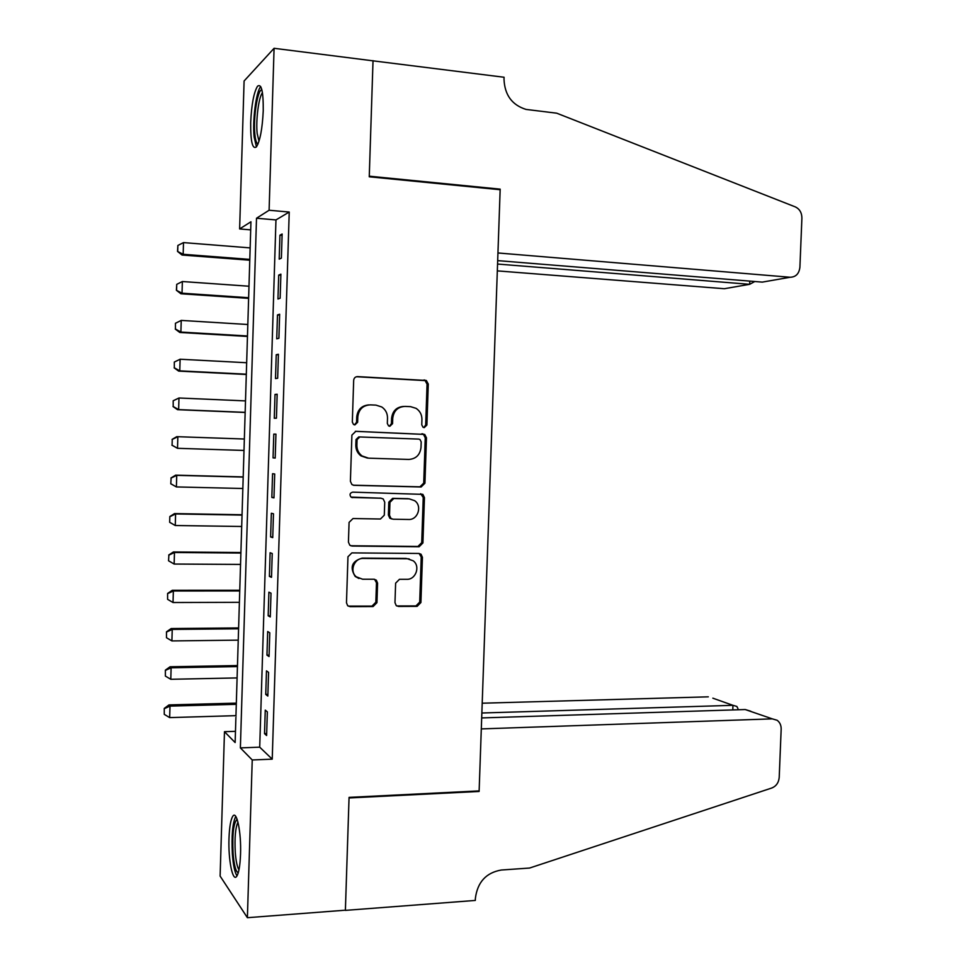 <?xml version="1.0" encoding="UTF-8"?>
<svg xmlns="http://www.w3.org/2000/svg" width="966" height="966" viewBox="0 0 966 966"><rect width="100%" height="100%" fill="white"/><g stroke="black" fill="none" stroke-linecap="round" stroke-linejoin="round"><path stroke-width="1.45" d="M424.243 427.624L426.9 425.028L428.276 384.057L426.344 380.483L357.601 376.607C355.283 376.728 353.979 377.972 353.677 380.35L352.324 422.057L353.52 424.448L354.884 424.907L357.637 422.263L357.806 416.877C358.797 409.306 362.962 405.309 370.304 404.875L375.943 405.116L381.763 406.976C385.591 409.632 387.511 413.339 387.511 418.097L387.33 423.446L388.549 425.849L389.853 426.272L392.558 423.663L392.727 418.314C393.705 410.804 397.811 406.831 405.032 406.408L410.574 406.65L416.08 408.352C419.981 410.961 421.937 414.68 421.937 419.522L421.768 424.823L423.011 427.238L424.243 427.624M423.736 427.552L425.68 425.028L427.057 384.166L425.125 380.604L356.454 376.728M354.474 424.859L356.563 422.287L356.744 416.901L357.806 416.877M389.395 426.211L391.411 423.663L391.592 418.338L392.727 418.314M228.99 838.44C229.437 826.811 230.729 819.361 232.891 816.113C236.755 810.196 241.367 832.33 240.546 854.113C240.087 865.802 238.795 873.228 236.658 876.404C232.613 882.248 228.181 859.511 228.99 838.44M250.689 122.489C251.534 104.509 253.816 92.41 257.524 86.216C261.472 83.33 263.38 91.492 263.247 110.692C262.354 128.889 260.071 140.964 256.413 146.917C252.428 149.645 250.52 141.507 250.689 122.489M394.973 602.615L396.217 605.585L398.547 606.443L417.119 606.37L420.91 602.53L422.432 557.322L421.031 554.218L418.906 553.458L351.878 552.89L347.965 556.754L346.48 602.772L347.651 605.682L350.139 606.66L373.081 606.551L376.945 602.675L377.585 583.138L376.305 580.131L373.975 579.25L362.624 579.226L356.249 576.799C349.185 571.123 354.268 557.913 363.301 558.433L407.423 558.746L413.231 560.823C420.596 566.173 415.827 579.793 406.734 579.322L399.453 579.31L395.625 583.162L394.973 602.615M274.078 48.3L373.021 60.834L369.254 176.79L500.159 189.722L479.136 790.9L349.064 797.373L345.393 910.189L247.393 917.7L220.115 876.09L224.474 731.685L235.136 742.552L250.943 221.769L239.628 228.942L244.096 80.999L274.078 48.3L269.103 210.25L256.509 218.244L240.377 747.889L252.235 759.964L247.393 917.7M289.232 212.037L275.962 219.922L259.709 747.177L272.231 759.167L289.232 212.037L269.103 210.25M272.231 759.167L252.235 759.964M421.14 486.985L424.931 483.229L426.465 437.84L424.714 434.41L355.826 431.319L351.902 435.098L350.404 481.322L351.914 484.558L354.063 485.33L421.14 486.985L419.932 486.84L423.724 483.097L425.245 437.803L423.494 434.386L355.343 431.331M424.448 497.647L422.915 542.952L419.123 546.744L352.095 546.056L349.764 545.186L348.436 542.119L349.076 522.389L352.988 518.549L380.447 519.008L384.299 515.192L384.734 502.199L383.224 498.975L381.123 498.239L350.996 497.067C349.318 494.616 349.885 492.974 352.711 492.141L422.879 494.375L424.448 497.647L423.241 497.478L421.719 542.663L422.915 542.952M281.384 258.103L282.132 234.014L279.935 235.197L279.198 259.154L281.384 258.103M280.152 298.216L280.889 274.151L278.703 275.105L277.966 299.013L280.152 298.216M278.908 338.269L279.645 314.24L277.471 314.94L276.735 338.812L278.908 338.269M277.665 378.261L278.413 354.268L276.24 354.715L275.503 378.563L277.665 378.261M276.433 418.193L277.17 394.237L275.02 394.442L274.284 418.242L276.433 418.193M275.201 458.065L275.938 434.145L273.789 434.108L273.052 457.872L275.201 458.065M273.97 497.876L274.706 473.992L272.569 473.714L271.832 497.442L273.97 497.876M272.738 537.627L273.475 513.779L271.337 513.26L270.613 536.951L272.738 537.627M271.506 577.33L272.243 553.518L270.118 552.745L269.393 576.412L271.506 577.33M270.275 616.96L271.011 593.184L268.898 592.17L268.174 615.801L270.275 616.96M269.055 656.542L269.792 632.802L267.691 631.547L266.954 655.141L269.055 656.542M267.836 696.063L268.572 672.36L266.471 670.863L265.747 694.421L267.836 696.063M265.264 710.119L264.527 733.641L266.616 735.524L267.341 711.857L265.264 710.119M235.475 731.322L224.474 731.685M250.701 229.872L239.628 228.942M275.962 219.922L256.509 218.244M259.709 747.177L240.377 747.889M279.935 235.197L282.096 235.378M278.703 275.105L280.852 275.262M277.471 314.94L279.621 315.073M276.24 354.715L278.389 354.836M275.02 394.442L277.17 394.539M273.052 457.872L275.201 457.944M273.789 434.108L275.938 434.181M271.832 497.442L273.982 497.49M270.613 536.951L272.762 536.975M269.393 576.412L271.531 576.412M355.464 576.654L356.104 576.666M268.174 615.801L270.323 615.789M266.954 655.141L269.103 655.105M265.747 694.421L267.884 694.373M264.527 733.641L266.676 733.568M403.438 406.445C396.446 407.084 392.498 411.045 391.592 418.338M368.638 404.911C361.61 405.623 357.637 409.62 356.744 416.901M353.158 485.186L419.932 486.84M421.188 441.885L419.981 439.494L418.713 439.095L359.811 436.958L357.07 439.602L356.889 445.278C356.877 449.733 358.591 453.296 362.045 455.94L368.553 458.174L408.811 459.442C415.984 458.91 420.041 454.926 421.007 447.475L421.188 441.885M359.811 436.958L358.736 436.934L356.007 439.566L357.07 439.602M367.466 458.101L360.97 455.88C357.529 453.223 355.814 449.685 355.826 445.229L356.007 439.566M350.646 545.742L417.928 546.454L421.719 542.663M380.942 498.215L351.672 497.454M408.558 519.479C417.928 520.094 422.504 505.858 414.619 500.678L409.246 498.854L393.79 498.516L389.95 502.308L389.515 515.289L390.976 518.464L393.114 519.213L408.558 519.479M391.918 518.996L389.841 518.247L388.392 515.071L388.815 502.127L392.655 498.347L408.063 498.685M423.241 497.478L420.657 493.711M409.21 558.94L407.423 558.746M358.941 578.489L355.186 576.436C349.511 567.235 351.853 561.125 362.226 558.106L406.251 558.433M348.207 606.105L371.982 606.117L375.834 602.241L376.474 582.752L374.542 579.298M396.736 605.96L415.923 605.936L419.703 602.108L421.224 557.008L419.111 553.47M250.158 247.9L183.504 242.599L183.166 254.287L249.808 259.395M177.708 251.281L177.877 245.449L177.527 251.414L183.166 254.287L182.055 255.036L249.783 260.216M183.504 242.599L177.877 245.449M177.527 251.414L182.055 255.036M258.019 144.019C256.521 143.548 255.483 140.372 254.879 134.503C253.068 118.395 257.596 88.957 261.883 89.862M262.462 92.821L262.414 92.881C258.731 96.781 255.724 120.364 257.161 133.429L258.997 141.265M260.748 86.638L260.627 86.783C256.075 91.649 252.38 120.859 254.143 137.051L256.449 146.88M238.264 872.805C235.776 871.767 234.038 865.138 233.048 852.93C232.226 833.912 233.579 822.706 237.117 819.301M237.962 822.114C235.426 827.62 234.533 837.679 235.281 852.302C235.97 861.237 237.201 867.082 238.976 869.847M235.752 816.415C232.565 823.092 231.442 835.602 232.359 853.944C233.217 865.222 234.774 872.54 237.008 875.884M497.321 270.878L724.307 288.725L749.664 284.318L749.785 281.106M497.55 264.056L749.664 284.318L754.808 281.504M373.033 60.641L369.266 176.186L500.171 189.143L497.949 252.971L790.152 277.254C795.839 277.073 799.087 273.74 799.908 267.244L801.901 218.087C801.828 212.689 799.607 208.946 795.235 206.869L556.718 113.191L526.011 109.412C512.065 105.04 504.735 95.03 504.01 79.405L504.083 77.256L372.816 60.81M500.171 189.143L499.036 189.614M497.671 260.627L762.283 282.12L790.152 277.254M772.305 718.861L777.135 720.274C779.876 722.327 781.216 725.285 781.168 729.149L779.212 777.376C778.705 782.653 776.217 786.203 771.737 788.027L529.573 868.048L501.342 870.016C486.152 872.66 477.494 882.103 475.381 898.344L475.308 900.433L345.381 910.383L349.04 797.964L479.112 791.468L481.297 728.907L772.305 718.861L745.233 709.539L481.684 717.931M478.303 790.937L479.112 791.468M481.853 713.005L732.965 705.325L712.848 698.177M482.203 703.212L708.307 696.836M737.939 708.585L736.853 706.436L732.965 705.325L732.783 709.938M750.727 711.205L745.233 709.539M248.986 286.226L182.369 281.529L182.031 293.193L248.636 297.721M176.573 290.186L176.742 284.354L176.392 290.283L182.031 293.193L180.932 293.773L248.624 298.361M182.369 281.529L176.742 284.354M176.392 290.283L180.932 293.773M175.438 323.272L175.45 329.02L175.438 323.272L181.234 320.41L180.896 332.062L247.477 335.987M175.45 329.02L180.896 332.062L179.797 332.473L247.465 336.446M247.827 324.504L181.234 320.41L175.619 323.199M175.269 329.092L179.797 332.473M174.315 362.033L174.327 367.805L174.315 362.033L180.111 359.231L179.773 370.859L246.318 374.192M174.327 367.805L179.773 370.859L178.674 371.113L246.306 374.482M246.668 362.733L180.111 359.231L174.496 361.996M174.146 367.853L178.674 371.113M173.192 400.745L173.204 406.529L173.192 400.745L178.976 397.992L178.638 409.608L245.159 412.349M173.204 406.529L178.638 409.608L177.551 409.693L245.159 412.47M245.509 400.902L178.976 397.992L173.373 400.721M173.023 406.553L177.551 409.693M172.25 439.409L172.081 445.205L172.25 439.409L177.853 436.704L244.35 439.023L176.766 436.668L177.853 436.704L177.515 448.309L244 450.446M172.081 445.205L177.515 448.309L171.9 445.193M172.069 439.397L176.766 436.668M243.203 476.914L175.643 475.151L176.73 475.357L176.392 486.936L242.852 488.494M170.958 483.821L176.392 486.936L170.777 483.785L171.127 478.037L170.777 483.785M243.191 477.083L176.73 475.357L171.127 478.037M170.946 478.001L175.643 475.151M242.055 514.745L174.532 513.586L175.595 513.948L175.269 525.516L241.693 526.482M169.835 522.377L175.269 525.516L169.666 522.316L169.835 516.532L169.666 522.316M242.043 515.095L175.595 513.948L170.004 516.605M169.835 516.532L174.532 513.586M240.908 552.528L173.409 551.96L174.472 552.492L174.146 564.047L240.546 564.422M168.724 560.884L174.146 564.047L168.543 560.787L168.893 555.112L168.543 560.787M240.884 553.047L174.472 552.492L168.893 555.112M168.712 555.027L173.409 551.96M239.761 590.262L172.298 590.286L173.361 590.987L173.023 602.518L239.387 602.313M167.601 593.45L167.601 599.343L167.601 593.45L172.298 590.286M239.737 590.951L173.361 590.987L167.77 593.571M173.023 602.518L167.601 599.343M238.614 627.936L171.187 628.552L172.238 629.409L171.9 640.929L238.24 640.144M166.478 631.836L166.49 637.729L166.478 631.836L171.187 628.552M238.59 628.794L172.238 629.409L166.659 631.981M171.9 640.929L166.49 637.729M237.467 665.562L170.064 666.769L171.115 667.796L170.789 679.291L237.093 677.927M165.367 670.15L165.379 676.079L165.367 670.15L170.064 666.769M237.443 666.588L171.115 667.796L165.548 670.332M170.789 679.291L165.379 676.079M236.332 703.139L168.953 704.926L170.004 706.11L169.666 717.605L235.946 715.649M164.256 708.416L164.268 714.357L164.256 708.416L168.953 704.926M236.296 704.335L170.004 706.11L164.437 708.621M169.666 717.605L164.268 714.357M425.68 425.028L426.9 425.028M356.563 422.287L357.637 422.263M391.411 423.663L392.558 423.663M356.526 376.74L357.601 376.607M423.531 380.133L424.738 380.012M427.057 384.166L428.276 384.057M353.278 485.222L354.063 485.33M421.719 433.831L422.927 433.843M425.245 437.803L426.465 437.84M423.724 483.097L424.931 483.229M355.826 445.229L356.889 445.278M417.928 546.454L419.123 546.744M351.044 545.766L352.095 546.056M380.012 498.07L381.123 498.239M351.829 497.502L352.53 497.623M392.655 498.347L393.79 498.516M388.815 502.127L389.95 502.308M388.392 515.071L389.515 515.289M362.226 558.106L363.301 558.433M376.474 582.752L377.585 583.138M375.834 602.241L376.945 602.675M371.982 606.117L373.081 606.551M349.088 606.213L350.139 606.66M421.224 557.008L422.432 557.322M419.703 602.108L420.91 602.53M415.923 605.936L417.119 606.37M397.388 606.008L398.547 606.443M425.125 380.604L426.344 380.483M423.494 434.386L424.714 434.41M360.97 455.88L362.045 455.94M389.841 518.247L390.976 518.464M421.671 494.218L422.879 494.375M355.186 576.436L356.249 576.799M375.206 579.757L376.305 580.131M419.824 553.904L421.031 554.218"/></g></svg>
